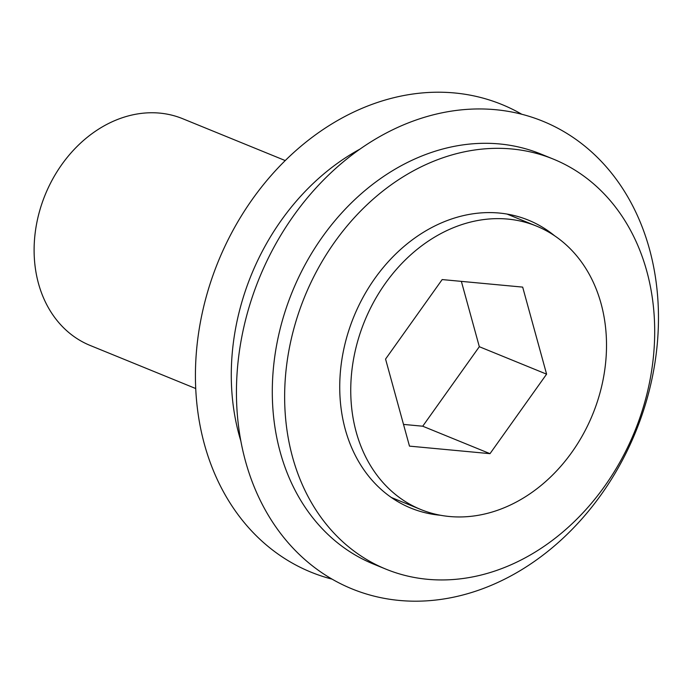 <?xml version="1.0" encoding="UTF-8"?>
<svg xmlns="http://www.w3.org/2000/svg" width="693" height="693" viewBox="0 0 693 693"><rect width="100%" height="100%" fill="white"/><g stroke="black" fill="none" stroke-linecap="round" stroke-linejoin="round"><path stroke-width="1.04" d="M554.599 235.776A155.509 125.173 112.2 0 0 528.43 220.157A155.509 125.173 112.2 0 0 343.156 352.287A155.509 125.173 112.2 0 0 410.906 508.116A155.509 125.173 112.2 0 0 440.531 515.271M521.812 114.267A252.547 203.274 112.2 0 0 200.987 319.092A252.547 203.274 112.2 0 0 332.086 579.14M385.992 569.17L373.648 564.128A221.448 178.24 -67.8 0 1 277.174 342.221A221.448 178.24 -67.8 0 1 540.999 154.071L553.343 159.104A221.448 178.24 -67.8 0 1 649.817 381.011A221.448 178.24 -67.8 0 1 385.992 569.17A221.448 178.24 -67.8 0 1 289.518 347.262A221.448 178.24 -67.8 0 1 553.343 159.104M360.031 149.073A221.448 178.24 112.2 0 0 236.157 325.485A221.448 178.24 112.2 0 0 240.861 441.077M242.004 335.828A252.547 203.274 -67.8 0 1 495.59 109.702A252.547 203.274 -67.8 0 1 652.91 374.315A252.547 203.274 -67.8 0 1 399.315 600.441A252.547 203.274 -67.8 0 1 242.004 335.828M603.144 379.461A153.066 123.198 112.2 0 0 536.469 226.083A153.066 123.198 112.2 0 0 354.114 356.133A153.066 123.198 112.2 0 0 420.798 509.511A153.066 123.198 112.2 0 0 603.144 379.461M285.247 160.568L182.692 118.711A122.453 98.562 112.2 0 0 36.807 222.748A122.453 98.562 112.2 0 0 90.151 345.452L195.729 388.539M546.595 374.159L522.678 287.11L442.16 279.574L385.559 359.078L409.485 446.127L490.003 453.664L546.595 374.159L479.322 346.708L461.365 281.367M403.517 424.411L422.721 426.212L479.322 346.708M422.721 426.212L490.003 453.664M507.016 214.059L536.469 226.083M391.346 497.487L420.798 509.511"/></g></svg>
